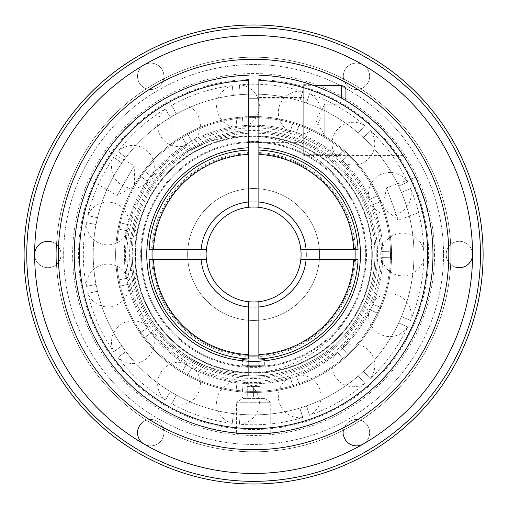 <?xml version="1.0" encoding="UTF-8"?>
<svg xmlns="http://www.w3.org/2000/svg" width="509" height="509" viewBox="0 0 509 509"><rect width="100%" height="100%" fill="white"/><g stroke="black" fill="none" stroke-linecap="round" stroke-linejoin="round"><path stroke-width="0.38" stroke-dasharray="2.54 1.91" d="M306.354 254.5A52.758 52.758 0 0 1 227.218 300.189A52.758 52.758 0 0 1 227.218 208.811A52.758 52.758 0 0 1 306.354 254.5M301.08 254.5A47.483 47.483 0 0 1 256.237 301.907A47.483 47.483 0 0 1 206.406 259.775A47.483 47.483 0 0 1 250.956 207.093A47.483 47.483 0 0 1 301.08 254.5M151.644 249.225L132.365 249.225L151.644 249.225A102.086 102.086 0 0 1 248.322 152.547L248.322 147.795A106.839 106.839 0 0 0 161.964 309.434A106.839 106.839 0 0 0 345.229 309.434A106.839 106.839 0 0 0 258.871 147.795L258.871 79.557A175.02 175.02 0 0 1 404.28 343.53A175.02 175.02 0 0 1 102.907 343.53A175.02 175.02 0 0 1 248.322 79.557L248.322 152.547M153.489 249.225L206.406 249.225M258.871 152.547A102.086 102.086 0 0 1 355.549 249.225L374.828 249.225A121.346 121.346 0 0 0 258.871 133.269L258.871 153.603L258.871 133.269A121.346 121.346 0 0 0 132.365 259.775L152.172 259.775A101.565 101.565 0 0 1 152.172 249.225M206.406 259.775L153.489 259.775M300.787 249.225L353.698 249.225M355.549 249.225L374.828 249.225A121.346 121.346 0 0 1 192.924 359.589A121.346 121.346 0 0 1 192.924 149.411A121.346 121.346 0 0 1 374.828 259.775L355.549 259.775A102.086 102.086 0 0 1 258.871 356.453L258.871 355.925A101.565 101.565 0 0 1 248.322 355.925L248.322 356.453A102.086 102.086 0 0 1 151.644 259.775M319.544 254.5A65.947 65.947 0 0 1 220.62 311.616A65.947 65.947 0 0 1 220.62 197.384A65.947 65.947 0 0 1 319.544 254.5A65.947 65.947 0 0 0 253.597 188.553A65.947 65.947 0 0 0 187.649 254.5A65.947 65.947 0 0 0 253.597 320.447A65.947 65.947 0 0 0 319.544 254.5M450.917 254.5A197.32 197.32 0 0 1 154.933 425.384A197.32 197.32 0 0 1 154.933 83.616A197.32 197.32 0 0 1 450.917 254.5A197.32 197.32 0 0 1 154.933 425.384A197.32 197.32 0 0 1 154.933 83.616A197.32 197.32 0 0 1 450.917 254.5M443.53 254.5A189.933 189.933 0 0 1 158.63 418.99A189.933 189.933 0 0 1 158.63 90.01A189.933 189.933 0 0 1 443.53 254.5A189.933 189.933 0 0 1 158.63 418.99A189.933 189.933 0 0 1 158.63 90.01A189.933 189.933 0 0 1 443.53 254.5A189.933 189.933 0 0 1 158.63 418.99A189.933 189.933 0 0 1 158.63 90.01A189.933 189.933 0 0 1 443.53 254.5A189.933 189.933 0 0 1 158.63 418.99A189.933 189.933 0 0 1 158.63 90.01A189.933 189.933 0 0 1 443.53 254.5M258.871 154.399L258.871 207.309M258.871 119.965L258.871 97.543L258.871 119.965M258.871 153.603A101.037 101.037 0 0 1 354.493 249.225A101.037 101.037 0 0 0 258.871 153.603M248.322 207.309L248.322 154.399M248.322 98.861L248.322 141.069L248.322 98.861M143.901 170.827C154.348 178.602 154.348 178.602 143.901 170.827C154.348 178.602 154.348 178.602 143.901 170.827L140.115 176.031L143.901 170.827A137.964 137.964 0 0 1 181.847 136.66L187.42 133.441C193.795 144.798 193.795 144.798 187.42 133.441C193.795 144.798 193.795 144.798 187.42 133.441L181.847 136.66C188.489 147.864 188.489 147.864 181.847 136.66C188.489 147.864 188.489 147.864 181.847 136.66A137.964 137.964 0 0 0 143.901 170.827M140.115 176.031C150.747 183.564 150.747 183.564 140.115 176.031C150.747 183.564 150.747 183.564 140.115 176.031A137.964 137.964 0 0 0 119.348 222.675C132.06 225.532 132.06 225.532 119.348 222.675C132.06 225.532 132.06 225.532 119.348 222.675A137.964 137.964 0 0 1 140.115 176.031M125.908 157.44L121.829 163.058L125.908 157.44C115.454 149.671 115.454 149.671 125.908 157.44C115.454 149.671 115.454 149.671 125.908 157.44A160.386 160.386 0 0 1 170.413 117.369L176.426 113.895L170.413 117.369C163.783 106.158 163.783 106.158 170.413 117.369C163.783 106.158 163.783 106.158 170.413 117.369A160.386 160.386 0 0 0 125.908 157.44M121.829 163.058C111.21 155.512 111.21 155.512 121.829 163.058C111.21 155.512 111.21 155.512 121.829 163.058A160.386 160.386 0 0 0 97.467 217.769A160.386 160.386 0 0 1 121.829 163.058M248.322 75.198A179.384 179.384 0 0 0 99.134 345.713A179.384 179.384 0 0 0 408.059 345.713A179.384 179.384 0 0 0 258.871 75.198M303.714 84.354L303.714 155.576L303.714 84.354L310.401 84.354C312.144 84.85 325.48 89.609 334.725 94.515C345.007 99.669 355.085 106.127 364.966 113.876C384.155 127.867 403.306 154.889 403.236 155.576C403.363 155.353 388.354 133.383 372.054 119.793C351.63 102.869 332.11 91.41 313.487 85.41M107.533 150.371L134.236 165.788L117.089 195.488L134.236 165.788L134.586 185.791L117.089 195.488L90.386 180.071M92.504 175.586L93.701 173.187M95.068 170.553L96.595 167.735M293.159 122.325C289.277 134.764 289.277 134.764 293.159 122.325C289.277 134.764 289.277 134.764 293.159 122.325L299.279 124.317A137.964 137.964 0 0 1 343.492 149.843L348.277 154.151A137.964 137.964 0 0 1 378.289 195.456L380.91 201.341C368.949 206.495 368.949 206.495 380.91 201.341C368.949 206.495 368.949 206.495 380.91 201.341L378.289 195.456C366.455 200.896 366.455 200.896 378.289 195.456C366.455 200.896 366.455 200.896 378.289 195.456A137.964 137.964 0 0 0 348.277 154.151C339.452 163.726 339.452 163.726 348.277 154.151C339.452 163.726 339.452 163.726 348.277 154.151L343.492 149.843C334.897 159.629 334.897 159.629 343.492 149.843C334.897 159.629 334.897 159.629 343.492 149.843A137.964 137.964 0 0 0 299.279 124.317C295.105 136.654 295.105 136.654 299.279 124.317C295.105 136.654 295.105 136.654 299.279 124.317L293.159 122.325A137.964 137.964 0 0 0 242.379 116.994C243.588 129.96 243.588 129.96 242.379 116.994C243.588 129.96 243.588 129.96 242.379 116.994A137.964 137.964 0 0 1 293.159 122.325M248.322 356.453L248.322 355.397A101.037 101.037 0 0 1 152.7 259.775A101.037 101.037 0 0 0 248.322 355.397L248.322 375.731A121.346 121.346 0 0 0 374.828 259.775L355.549 259.775M353.698 259.775L306.087 259.775M293.159 386.675C289.277 374.236 289.277 374.236 293.159 386.675C289.277 374.236 289.277 374.236 293.159 386.675L299.279 384.683L293.159 386.675A137.964 137.964 0 0 1 242.379 392.006C243.588 379.04 243.588 379.04 242.379 392.006C243.588 379.04 243.588 379.04 242.379 392.006L235.979 391.338C237.493 378.403 237.493 378.403 235.979 391.338C237.493 378.403 237.493 378.403 235.979 391.338L242.379 392.006A137.964 137.964 0 0 0 293.159 386.675M299.279 384.683C295.105 372.346 295.105 372.346 299.279 384.683C295.105 372.346 295.105 372.346 299.279 384.683A137.964 137.964 0 0 0 343.492 359.157C334.897 349.371 334.897 349.371 343.492 359.157C334.897 349.371 334.897 349.371 343.492 359.157L348.277 354.849L343.492 359.157A137.964 137.964 0 0 1 299.279 384.683M299.846 408.078L306.45 405.928L299.846 408.078C303.739 420.504 303.739 420.504 299.846 408.078C303.739 420.504 303.739 420.504 299.846 408.078A160.386 160.386 0 0 1 240.286 414.332C239.065 427.299 239.065 427.299 240.286 414.332C239.065 427.299 239.065 427.299 240.286 414.332L233.383 413.607L240.286 414.332A160.386 160.386 0 0 0 299.846 408.078M306.45 405.928C310.605 418.271 310.605 418.271 306.45 405.928C310.605 418.271 310.605 418.271 306.45 405.928A160.386 160.386 0 0 0 358.311 375.986C366.925 385.758 366.925 385.758 358.311 375.986C366.925 385.758 366.925 385.758 358.311 375.986A160.386 160.386 0 0 1 306.45 405.928M324.818 135.788L345.923 135.788L345.923 119.965L345.923 135.788L324.818 135.788L324.818 104.135L324.818 112.05L324.818 104.135L345.923 104.135L345.923 119.965L345.923 104.135L324.818 104.135L324.818 119.965L345.923 119.965L324.818 119.965L324.818 135.788L315.682 119.965L324.818 104.135M432.974 254.5A179.384 179.384 0 0 1 163.904 409.847A179.384 179.384 0 0 1 163.904 99.153A179.384 179.384 0 0 1 432.974 254.5A179.384 179.384 0 0 1 163.904 409.847A179.384 179.384 0 0 1 163.904 99.153A179.384 179.384 0 0 1 432.974 254.5M236.45 433.057L236.45 402.225L270.743 402.225L236.45 402.225L242.513 398.579L264.674 398.579L242.513 398.579L242.513 396.95L264.674 396.95L242.513 396.95M265.8 433.464L263.128 433.63M260.163 433.763L256.95 433.853M97.467 291.231C84.761 294.075 84.761 294.075 97.467 291.231C84.761 294.075 84.761 294.075 97.467 291.231L96.029 284.442A160.386 160.386 0 0 1 96.029 224.558L97.467 217.769C84.761 214.925 84.761 214.925 97.467 217.769C84.761 214.925 84.761 214.925 97.467 217.769L96.029 224.558C83.26 221.981 83.26 221.981 96.029 224.558C83.26 221.981 83.26 221.981 96.029 224.558A160.386 160.386 0 0 0 96.029 284.442L97.467 291.231A160.386 160.386 0 0 0 121.829 345.942C111.21 353.488 111.21 353.488 121.829 345.942C111.21 353.488 111.21 353.488 121.829 345.942A160.386 160.386 0 0 1 97.467 291.231M372.187 259.775A118.712 118.712 0 0 1 258.871 373.091L258.871 359.888C266.5 359.322 266.5 359.322 258.871 359.888C266.5 359.322 266.5 359.322 258.871 359.888L258.871 358.96M152.172 259.775L132.365 259.775A121.346 121.346 0 0 0 248.322 375.731L248.322 359.888C240.693 359.322 240.693 359.322 248.322 359.888C240.693 359.322 240.693 359.322 248.322 359.888L248.322 358.96M258.871 301.691L258.871 354.601M258.871 356.453L258.871 373.091M248.322 354.601L248.322 301.691M259.927 386.401L253.597 386.401L253.597 396.95L247.266 396.95L259.927 396.95L253.597 396.95L253.597 386.401L259.927 386.401L259.927 396.95L259.927 386.401L256.759 386.401L259.927 386.401L253.597 385.001L247.266 386.401L247.266 396.95L247.266 386.401L256.759 386.401L247.266 386.401M260.519 365.297L246.674 365.297L260.519 365.297L253.597 367.581L246.674 365.297M117.083 264.928A136.908 136.908 0 0 0 325.041 371.29A136.908 136.908 0 0 0 325.041 137.71A136.908 136.908 0 0 0 117.083 244.072L141.966 244.072A112.114 112.114 0 0 1 182.037 168.193L182.037 154.806A118.712 118.712 0 0 1 350.873 197.982L350.873 198.758A112.114 112.114 0 0 1 197.537 351.592A112.114 112.114 0 0 1 197.537 157.408A112.114 112.114 0 0 1 350.873 310.242L350.873 311.018A118.712 118.712 0 0 1 182.037 354.194L182.037 340.807A112.114 112.114 0 0 1 141.966 264.928L117.083 264.928A136.908 136.908 0 0 0 325.041 371.29A136.908 136.908 0 0 0 325.041 137.71A136.908 136.908 0 0 0 117.083 244.072L135.343 244.072A118.712 118.712 0 0 1 250.04 135.846A118.712 118.712 0 0 1 372.302 254.5A118.712 118.712 0 0 1 194.241 357.305A118.712 118.712 0 0 1 194.241 151.695A118.712 118.712 0 0 1 372.302 254.5A118.712 118.712 0 0 1 182.037 349.212A118.712 118.712 0 0 1 135.343 244.072L141.966 244.072A112.114 112.114 0 0 0 141.966 264.928L117.083 264.928M182.037 160.45A118.183 118.183 0 0 0 258.82 372.563A118.712 118.712 0 0 1 182.037 354.194L182.037 340.807A112.114 112.114 0 0 0 350.873 310.242L350.873 311.018A118.712 118.712 0 0 1 258.82 372.563A118.183 118.183 0 0 0 371.774 254.5A118.183 118.183 0 0 0 182.037 160.45M130.991 281.121A5.275 5.275 0 0 1 126.423 273.206A5.275 5.275 0 0 1 135.559 273.206A5.275 5.275 0 0 1 130.991 281.121A5.275 5.275 0 0 1 126.423 273.206A5.275 5.275 0 0 1 135.559 273.206A5.275 5.275 0 0 1 130.991 281.121M130.991 238.428A5.275 5.275 0 0 0 135.559 230.52A5.275 5.275 0 0 0 126.423 230.52A5.275 5.275 0 0 0 130.991 238.428A5.275 5.275 0 0 0 135.559 230.52A5.275 5.275 0 0 0 126.423 230.52A5.275 5.275 0 0 0 130.991 238.428M401.493 192.453L398.674 186.109L401.493 192.453C413.448 187.28 413.448 187.28 401.493 192.453C413.448 187.28 413.448 187.28 401.493 192.453A160.386 160.386 0 0 1 413.944 251.032L413.982 254.5A160.386 160.386 0 0 1 173.404 393.4A160.386 160.386 0 0 1 173.404 115.6A160.386 160.386 0 0 1 413.982 254.5L413.944 257.968A160.386 160.386 0 0 1 401.493 316.547L398.674 322.891L401.493 316.547C413.448 321.72 413.448 321.72 401.493 316.547C413.448 321.72 413.448 321.72 401.493 316.547A160.386 160.386 0 0 0 413.944 257.968L413.982 254.5A160.386 160.386 0 0 1 173.404 393.4A160.386 160.386 0 0 1 173.404 115.6A160.386 160.386 0 0 1 413.982 254.5L413.944 251.032C426.968 250.892 426.968 250.892 413.944 251.032C426.968 250.892 426.968 250.892 413.944 251.032A160.386 160.386 0 0 0 401.493 192.453M398.674 186.109C410.515 180.682 410.515 180.682 398.674 186.109C410.515 180.682 410.515 180.682 398.674 186.109A160.386 160.386 0 0 0 363.471 137.659C372.289 128.071 372.289 128.071 363.471 137.659C372.289 128.071 372.289 128.071 363.471 137.659A160.386 160.386 0 0 1 398.674 186.109M176.426 113.895C170.031 102.551 170.031 102.551 176.426 113.895C170.031 102.551 170.031 102.551 176.426 113.895A160.386 160.386 0 0 1 233.383 95.393L240.286 94.668A160.386 160.386 0 0 1 299.846 100.922L306.45 103.072A160.386 160.386 0 0 1 358.311 133.014L363.471 137.659L358.311 133.014C366.925 123.242 366.925 123.242 358.311 133.014C366.925 123.242 366.925 123.242 358.311 133.014A160.386 160.386 0 0 0 306.45 103.072C310.605 90.729 310.605 90.729 306.45 103.072C310.605 90.729 310.605 90.729 306.45 103.072L299.846 100.922C303.739 88.496 303.739 88.496 299.846 100.922C303.739 88.496 303.739 88.496 299.846 100.922A160.386 160.386 0 0 0 240.286 94.668C239.065 81.701 239.065 81.701 240.286 94.668C239.065 81.701 239.065 81.701 240.286 94.668L233.383 95.393C231.881 82.452 231.881 82.452 233.383 95.393C231.881 82.452 231.881 82.452 233.383 95.393A160.386 160.386 0 0 0 176.426 113.895M258.871 131.946A122.663 122.663 0 0 1 358.934 317.349A122.663 122.663 0 0 1 148.253 317.349A122.663 122.663 0 0 1 248.322 131.946A122.663 122.663 0 0 0 148.253 317.349A122.663 122.663 0 0 0 358.934 317.349A122.663 122.663 0 0 0 258.871 131.946M303.714 154.259L303.714 85.671L303.714 154.259L341.704 154.259C344.269 154.004 345.675 152.598 345.923 150.034L345.923 89.889M427.248 209.543L398.28 220.085L386.547 187.859L398.28 220.085L382.73 207.5L386.547 187.859L415.522 177.317M417.596 181.821L418.659 184.277M419.798 187.019L420.981 190.003M117.496 137.646C121.002 133.173 127.772 126.455 137.805 117.49C145.638 110.625 157.631 102.837 159.101 102.023L171.819 102.023L171.819 137.901L171.819 102.023M152.7 249.225A101.037 101.037 0 0 1 248.322 153.603A101.037 101.037 0 0 0 152.7 249.225M378.289 313.544C366.455 308.104 366.455 308.104 378.289 313.544C366.455 308.104 366.455 308.104 378.289 313.544L380.91 307.659L378.289 313.544A137.964 137.964 0 0 1 348.277 354.849C339.452 345.274 339.452 345.274 348.277 354.849C339.452 345.274 339.452 345.274 348.277 354.849A137.964 137.964 0 0 0 378.289 313.544M380.91 307.659C368.949 302.505 368.949 302.505 380.91 307.659C368.949 302.505 368.949 302.505 380.91 307.659A137.964 137.964 0 0 0 391.523 257.719A137.964 137.964 0 0 1 380.91 307.659M398.674 322.891C410.515 328.318 410.515 328.318 398.674 322.891C410.515 328.318 410.515 328.318 398.674 322.891A160.386 160.386 0 0 1 363.471 371.341C372.289 380.929 372.289 380.929 363.471 371.341C372.289 380.929 372.289 380.929 363.471 371.341L358.311 375.986L363.471 371.341A160.386 160.386 0 0 0 398.674 322.891M182.037 168.193A112.114 112.114 0 0 1 350.873 198.758L350.873 197.982A118.712 118.712 0 0 0 182.037 154.806L182.037 168.193M233.383 413.607C231.881 426.548 231.881 426.548 233.383 413.607C231.881 426.548 231.881 426.548 233.383 413.607A160.386 160.386 0 0 1 176.426 395.105C170.031 406.449 170.031 406.449 176.426 395.105C170.031 406.449 170.031 406.449 176.426 395.105L170.413 391.631A160.386 160.386 0 0 1 125.908 351.56C115.454 359.329 115.454 359.329 125.908 351.56C115.454 359.329 115.454 359.329 125.908 351.56L121.829 345.942L125.908 351.56A160.386 160.386 0 0 0 170.413 391.631C163.783 402.842 163.783 402.842 170.413 391.631C163.783 402.842 163.783 402.842 170.413 391.631L176.426 395.105A160.386 160.386 0 0 0 233.383 413.607M345.923 100.706L345.923 150.034M235.979 391.338A137.964 137.964 0 0 1 187.42 375.559L181.847 372.34A137.964 137.964 0 0 1 143.901 338.173L140.115 332.969A137.964 137.964 0 0 1 119.348 286.325L118.012 280.026A137.964 137.964 0 0 1 118.012 228.974L119.348 222.675L118.012 228.974C130.781 231.531 130.781 231.531 118.012 228.974C130.781 231.531 130.781 231.531 118.012 228.974A137.964 137.964 0 0 0 118.012 280.026C130.781 277.469 130.781 277.469 118.012 280.026C130.781 277.469 130.781 277.469 118.012 280.026L119.348 286.325C132.06 283.468 132.06 283.468 119.348 286.325C132.06 283.468 132.06 283.468 119.348 286.325A137.964 137.964 0 0 0 140.115 332.969C150.747 325.436 150.747 325.436 140.115 332.969C150.747 325.436 150.747 325.436 140.115 332.969L143.901 338.173C154.348 330.398 154.348 330.398 143.901 338.173C154.348 330.398 154.348 330.398 143.901 338.173A137.964 137.964 0 0 0 181.847 372.34C188.489 361.135 188.489 361.135 181.847 372.34C188.489 361.135 188.489 361.135 181.847 372.34L187.42 375.559C193.795 364.202 193.795 364.202 187.42 375.559C193.795 364.202 193.795 364.202 187.42 375.559A137.964 137.964 0 0 0 235.979 391.338M187.42 133.441A137.964 137.964 0 0 1 235.979 117.662L242.379 116.994L235.979 117.662C237.493 130.597 237.493 130.597 235.979 117.662C237.493 130.597 237.493 130.597 235.979 117.662A137.964 137.964 0 0 0 187.42 133.441M380.91 201.341A137.964 137.964 0 0 1 391.523 251.281L391.561 254.5A137.964 137.964 0 0 1 184.614 373.981A137.964 137.964 0 0 1 184.614 135.019A137.964 137.964 0 0 1 391.561 254.5L391.523 257.719C378.499 257.567 378.499 257.567 391.523 257.719C378.499 257.567 378.499 257.567 391.523 257.719L391.523 251.281C378.499 251.433 378.499 251.433 391.523 251.281C378.499 251.433 378.499 251.433 391.523 251.281A137.964 137.964 0 0 0 380.91 201.341M371.774 254.5A118.183 118.183 0 0 1 194.502 356.847A118.183 118.183 0 0 1 194.502 152.153A118.183 118.183 0 0 1 371.774 254.5M363.07 444.115A13.189 13.189 0 0 0 363.07 421.274A13.189 13.189 0 0 0 343.289 432.695A13.189 13.189 0 0 0 363.07 444.115A13.189 13.189 0 0 0 352.381 420.154A13.189 13.189 0 0 0 343.581 435.462M144.117 444.115A13.189 13.189 0 0 0 163.904 432.695A13.189 13.189 0 0 0 144.117 421.274A13.189 13.189 0 0 0 144.117 444.115A13.189 13.189 0 0 0 159.527 422.884A13.189 13.189 0 0 0 141.871 422.909M34.644 254.5A13.189 13.189 0 0 0 54.431 265.921A13.189 13.189 0 0 0 54.431 243.079A13.189 13.189 0 0 0 34.644 254.5A13.189 13.189 0 0 0 60.736 257.223A13.189 13.189 0 0 0 51.886 241.947M144.117 64.885A13.189 13.189 0 0 0 144.117 87.726A13.189 13.189 0 0 0 163.904 76.305A13.189 13.189 0 0 0 144.117 64.885A13.189 13.189 0 0 1 163.904 76.305A13.189 13.189 0 0 1 144.117 87.726A13.189 13.189 0 0 1 144.117 64.885M363.07 64.885A13.189 13.189 0 0 0 343.289 76.305A13.189 13.189 0 0 0 363.07 87.726A13.189 13.189 0 0 0 363.07 64.885A13.189 13.189 0 0 1 363.07 87.726A13.189 13.189 0 0 1 343.289 76.305A13.189 13.189 0 0 1 363.07 64.885M472.549 254.5A13.189 13.189 0 0 0 452.762 243.079A13.189 13.189 0 0 0 452.762 265.921A13.189 13.189 0 0 0 472.549 254.5A218.953 218.953 0 0 1 144.117 444.115A218.953 218.953 0 0 1 144.117 64.885A218.953 218.953 0 0 1 472.549 254.5A13.189 13.189 0 0 0 446.45 251.777A13.189 13.189 0 0 0 455.307 267.053M324.818 119.965L324.818 112.05L324.818 119.965M413.944 257.968C426.968 258.108 426.968 258.108 413.944 257.968C426.968 258.108 426.968 258.108 413.944 257.968M303.714 119.965L303.714 97.543L303.714 119.965M96.029 284.442C83.26 287.019 83.26 287.019 96.029 284.442C83.26 287.019 83.26 287.019 96.029 284.442M355.021 249.225A101.565 101.565 0 0 1 355.021 259.775M391.561 254.5A137.964 137.964 0 0 1 184.614 373.981A137.964 137.964 0 0 1 184.614 135.019A137.964 137.964 0 0 1 391.561 254.5M117.28 137.901L171.819 137.901M354.493 259.775A101.037 101.037 0 0 1 258.871 355.397A101.037 101.037 0 0 0 354.493 259.775M483.098 254.5A229.502 229.502 0 0 1 138.842 453.258A229.502 229.502 0 0 1 138.842 55.742A229.502 229.502 0 0 1 483.098 254.5A229.502 229.502 0 0 1 138.842 453.258A229.502 229.502 0 0 1 138.842 55.742A229.502 229.502 0 0 1 483.098 254.5M258.871 127.988A126.62 126.62 0 0 1 362.363 319.328A126.62 126.62 0 0 1 144.83 319.328A126.62 126.62 0 0 1 248.322 127.988M448.804 254.5A195.208 195.208 0 0 1 155.989 423.558A195.208 195.208 0 0 1 155.989 85.442A195.208 195.208 0 0 1 448.804 254.5M258.871 355.925L257.63 355.982M264.674 365.297L242.513 365.297L264.674 365.297L264.674 359.437M258.871 141.069L303.714 141.069L303.714 98.861L303.714 141.069M382.857 254.5A129.261 129.261 0 0 0 188.966 142.558A129.261 129.261 0 0 0 188.966 366.442A129.261 129.261 0 0 0 382.857 254.5A129.261 129.261 0 0 1 188.966 366.442A129.261 129.261 0 0 1 188.966 142.558A129.261 129.261 0 0 1 382.857 254.5M372.302 254.5A118.712 118.712 0 0 1 194.241 357.305A118.712 118.712 0 0 1 194.241 151.695A118.712 118.712 0 0 1 372.302 254.5A118.712 118.712 0 0 1 194.241 357.305A118.712 118.712 0 0 1 194.241 151.695A118.712 118.712 0 0 1 372.302 254.5A118.712 118.712 0 0 1 194.241 357.305A118.712 118.712 0 0 1 194.241 151.695A118.712 118.712 0 0 1 372.302 254.5M135.006 249.225A118.712 118.712 0 0 1 248.322 135.909M434.559 254.5A180.962 180.962 0 0 1 163.115 411.221A180.962 180.962 0 0 1 163.115 97.779A180.962 180.962 0 0 1 434.559 254.5M258.871 135.909A118.712 118.712 0 0 1 372.187 249.225M374.828 259.775A121.346 121.346 0 0 1 258.871 375.731M248.322 375.731A121.346 121.346 0 0 1 132.365 259.775M341.704 98.25L341.704 85.671M366.499 254.5A112.903 112.903 0 0 1 197.142 352.279A112.903 112.903 0 0 1 197.142 156.721A112.903 112.903 0 0 1 366.499 254.5M480.458 254.5A226.868 226.868 0 0 1 140.166 450.968A226.868 226.868 0 0 1 140.166 58.032A226.868 226.868 0 0 1 480.458 254.5M248.322 373.091A118.712 118.712 0 0 1 135.006 259.775M377.583 254.5A123.986 123.986 0 0 1 191.6 361.874A123.986 123.986 0 0 1 191.6 147.126A123.986 123.986 0 0 1 377.583 254.5M151.835 176.731A21.365 21.365 0 0 0 117.967 151.542C131.08 134.325 146.885 120.099 165.374 108.856A21.365 21.365 0 0 0 186.892 145.167C173.251 153.521 161.569 164.044 151.835 176.731M113.761 157.326A21.365 21.365 0 0 0 148.189 181.751C139.129 194.928 132.728 209.294 129 224.844A21.365 21.365 0 0 0 87.815 215.606C92.797 194.546 101.444 175.121 113.761 157.326M403.236 155.576L303.714 155.576M290.213 131.774C274.879 127.225 259.24 125.583 243.296 126.843A21.365 21.365 0 0 0 239.357 84.818C260.926 83.043 282.075 85.264 302.804 91.486A21.365 21.365 0 0 0 290.213 131.774M319.938 389.544A21.365 21.365 0 0 0 296.111 375.311C311.19 369.979 324.806 362.115 336.964 351.725A21.365 21.365 0 0 0 364.851 383.411C348.442 397.523 330.029 408.154 309.606 415.306A21.365 21.365 0 0 0 319.938 389.544M290.213 377.226A21.365 21.365 0 0 0 302.804 417.514C282.075 423.736 260.926 425.957 239.357 424.182A21.365 21.365 0 0 0 243.296 382.157C259.24 383.417 274.879 381.775 290.213 377.226M270.743 433.057L270.743 402.225L264.674 398.579L264.674 396.95M87.815 293.394C92.797 314.454 101.444 333.879 113.761 351.674A21.365 21.365 0 0 1 148.189 327.249C139.129 314.072 132.728 299.706 129 284.156A21.365 21.365 0 0 1 87.815 293.394M380.967 174.402A21.365 21.365 0 0 0 369.299 199.592C362.421 185.155 353.176 172.43 341.571 161.423A21.365 21.365 0 0 0 370.17 130.38C385.917 145.218 398.413 162.422 407.664 181.987A21.365 21.365 0 0 0 380.967 174.402M371.825 205.254A21.365 21.365 0 0 0 410.572 188.521C418.926 208.486 423.348 229.285 423.838 250.924A21.365 21.365 0 0 0 381.629 251.401C381.216 235.412 377.945 220.028 371.825 205.254M192.262 142.068A21.365 21.365 0 0 0 171.571 105.28C190.551 94.884 210.777 88.312 232.244 85.563A21.365 21.365 0 0 0 237.13 127.492C221.269 129.572 206.317 134.433 192.262 142.068M303.714 85.671L314.212 85.671M369.299 309.408A21.365 21.365 0 0 0 407.664 327.013C398.413 346.578 385.917 363.782 370.17 378.62A21.365 21.365 0 0 0 341.571 347.577C353.176 336.57 362.421 323.845 369.299 309.408M410.572 320.479A21.365 21.365 0 0 0 371.825 303.746C377.945 288.972 381.216 273.587 381.629 257.599A21.365 21.365 0 0 0 423.838 258.076C423.348 279.715 418.926 300.514 410.572 320.479M237.13 381.508A21.365 21.365 0 0 0 232.244 423.437C210.777 420.689 190.551 414.116 171.571 403.72A21.365 21.365 0 0 0 192.262 366.932C206.317 374.567 221.269 379.428 237.13 381.508M337.378 129.521A21.365 21.365 0 0 0 336.964 157.275C324.806 146.885 311.19 139.021 296.111 133.689A21.365 21.365 0 0 0 309.606 93.694C330.029 100.846 348.442 111.477 364.851 125.589A21.365 21.365 0 0 0 337.378 129.521M117.967 357.458C131.08 374.675 146.885 388.901 165.374 400.144A21.365 21.365 0 0 1 186.892 363.833C173.251 355.479 161.569 344.956 151.835 332.269A21.365 21.365 0 0 1 117.967 357.458M258.871 142.386L303.714 142.386M258.871 97.543L303.714 97.543M127.714 278.086A21.365 21.365 0 0 0 86.326 286.395C82.312 265.132 82.312 243.868 86.326 222.605A21.365 21.365 0 0 0 127.714 230.914C124.794 246.636 124.794 262.364 127.714 278.086M242.513 359.437L242.513 365.297M258.871 98.861L303.714 98.861"/><path stroke-width="0.76" d="M258.871 150.04L258.871 147.795A106.839 106.839 0 0 1 345.229 309.434A106.839 106.839 0 0 1 161.964 309.434A106.839 106.839 0 0 1 248.322 147.795L248.322 150.04A104.593 104.593 0 0 0 149.131 249.225L201.1 249.225A52.758 52.758 0 0 1 248.322 202.003L248.322 80.473A174.103 174.103 0 0 0 103.702 343.072A174.103 174.103 0 0 0 403.491 343.072A174.103 174.103 0 0 0 258.871 80.473L258.871 202.003A52.758 52.758 0 0 1 306.087 249.225L358.056 249.225A104.593 104.593 0 0 0 258.871 150.04L258.871 154.399A100.241 100.241 0 0 1 353.698 249.225L358.056 249.225M149.131 249.225L153.489 249.225A100.241 100.241 0 0 1 248.322 154.399L248.322 150.04M152.172 249.225A101.565 101.565 0 0 0 152.172 259.775L149.131 259.775A104.593 104.593 0 0 0 248.322 358.96L248.322 306.997A52.758 52.758 0 0 1 201.1 259.775L206.406 259.775A47.483 47.483 0 0 1 206.406 249.225L201.1 249.225M201.1 259.775L152.172 259.775M248.322 202.003L248.322 207.309A47.483 47.483 0 0 0 206.406 249.225M248.322 207.309A47.483 47.483 0 0 1 258.871 207.309L258.871 202.003M306.087 249.225L300.787 249.225A47.483 47.483 0 0 0 258.871 207.309M300.787 249.225A47.483 47.483 0 0 1 300.787 259.775L306.087 259.775L300.787 259.775A47.483 47.483 0 0 1 248.322 301.691L248.322 306.997M206.406 259.775A47.483 47.483 0 0 0 248.322 301.691M258.871 80.473L258.871 79.557M248.322 79.557L248.322 80.473M313.487 85.41L310.401 84.354M96.595 167.735C102.754 157.345 106.4 151.555 107.533 150.371C107.291 149.003 89.081 180.536 90.386 180.071L92.504 175.586M93.701 173.187L95.068 170.553M358.056 259.775L306.087 259.775A52.758 52.758 0 0 1 258.871 306.997L258.871 358.96A104.593 104.593 0 0 0 358.056 259.775L353.698 259.775A100.241 100.241 0 0 1 258.871 354.601L258.871 355.925A101.565 101.565 0 0 1 248.322 355.925L258.871 355.925M256.95 433.853C244.88 433.713 238.04 433.445 236.45 433.057C235.387 433.954 271.8 433.954 270.743 433.057L265.8 433.464M263.128 433.63L260.163 433.763M257.63 355.982L248.322 355.925L248.322 358.96L248.322 354.601A100.241 100.241 0 0 1 153.489 259.775L149.131 259.775M258.871 306.997L258.871 301.691M420.981 190.003C424.977 201.399 427.07 207.914 427.248 209.543C428.451 210.236 415.999 176.019 415.522 177.317L417.596 181.821M418.659 184.277L419.798 187.019M258.871 75.198A179.384 179.384 0 0 1 408.059 345.713A179.384 179.384 0 0 1 99.134 345.713A179.384 179.384 0 0 1 248.322 75.198M159.101 102.023L159.101 102.023C157.135 103.111 143.525 112.069 135 119.92C125.08 129.254 119.17 135.248 117.28 137.901L117.496 137.646M314.212 85.671L341.704 85.671C344.269 85.919 345.675 87.325 345.923 89.889L345.923 100.706M483.098 254.5A229.502 229.502 0 0 1 138.842 453.258A229.502 229.502 0 0 1 138.842 55.742A229.502 229.502 0 0 1 483.098 254.5A229.502 229.502 0 0 1 138.842 453.258A229.502 229.502 0 0 1 138.842 55.742A229.502 229.502 0 0 1 483.098 254.5M34.644 254.5A13.189 13.189 0 0 1 51.886 241.947M363.07 444.115A13.189 13.189 0 0 1 343.581 435.462M144.117 444.115A13.189 13.189 0 0 1 141.871 422.909M472.549 254.5A218.953 218.953 0 0 1 144.117 444.115A218.953 218.953 0 0 1 144.117 64.885A218.953 218.953 0 0 1 472.549 254.5A13.189 13.189 0 0 1 455.307 267.053M355.021 259.775A101.565 101.565 0 0 0 355.021 249.225M448.804 254.5A195.208 195.208 0 0 1 155.989 423.558A195.208 195.208 0 0 1 155.989 85.442A195.208 195.208 0 0 1 448.804 254.5M248.322 141.069L258.871 141.069M341.704 85.671L341.704 98.25M480.458 254.5A226.868 226.868 0 0 1 140.166 450.968A226.868 226.868 0 0 1 140.166 58.032A226.868 226.868 0 0 1 480.458 254.5M248.322 98.861L258.871 98.861"/></g></svg>
